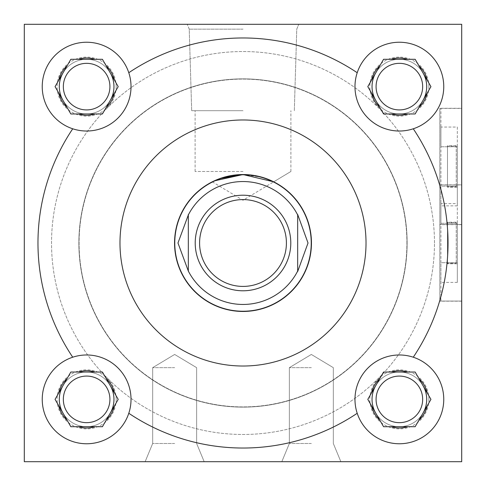 <?xml version="1.0" encoding="UTF-8"?>
<svg xmlns="http://www.w3.org/2000/svg" width="486" height="486" viewBox="0 0 486 486"><rect width="100%" height="100%" fill="white"/><g stroke="black" fill="none" stroke-linecap="round" stroke-linejoin="round"><path stroke-width="0.36" stroke-dasharray="2.43 1.82" d="M439.83 108.39L461.7 108.39L461.7 224.52L461.7 108.39L461.7 224.52L461.7 108.39L440.923 108.39L440.923 224.52L461.7 224.52L439.83 224.52L439.83 108.39L439.83 224.52M439.83 184.935L461.7 184.935L461.7 301.065L461.7 184.935L461.7 301.065L461.7 184.935L440.923 184.935L440.923 301.065L461.7 301.065L439.83 301.065L439.83 184.935L439.83 301.065M174.656 367.659L152.677 367.659L174.656 367.659M174.656 443.487L152.677 443.487L174.656 443.487M174.656 461.7L204.181 461.7L174.656 461.7M311.344 367.659L289.364 367.659L311.344 367.659M311.344 443.487L289.364 443.487L311.344 443.487M311.344 461.7L281.819 461.7L311.344 461.7M243 24.3L187.232 24.3L243 24.3M243 29.142L189.236 29.142L243 29.142M243 110.686L191.678 110.686L243 110.686M243 171.485L195.105 171.485L243 171.485M219.763 178.611L214.186 180.907M109.921 399.37A23.292 23.292 0 0 1 86.63 422.662A23.292 23.292 0 0 1 63.338 399.37A23.292 23.292 0 0 0 86.63 422.662A23.292 23.292 0 0 0 109.921 399.37A23.292 23.292 0 0 1 86.63 422.662A23.292 23.292 0 0 1 63.338 399.37A23.292 23.292 0 0 1 86.63 376.079A23.292 23.292 0 0 1 109.921 399.37A23.292 23.292 0 0 0 86.63 376.079A23.292 23.292 0 0 0 63.338 399.37A23.292 23.292 0 0 1 86.63 376.079A23.292 23.292 0 0 1 109.921 399.37M116.154 399.37A29.525 29.525 0 0 1 86.63 428.895A29.525 29.525 0 0 1 57.105 399.37A29.525 29.525 0 0 1 86.63 369.846A29.525 29.525 0 0 1 116.154 399.37M109.921 86.63A23.292 23.292 0 0 1 86.63 109.921A23.292 23.292 0 0 1 63.338 86.63A23.292 23.292 0 0 0 86.63 109.921A23.292 23.292 0 0 0 109.921 86.63A23.292 23.292 0 0 1 86.63 109.921A23.292 23.292 0 0 1 63.338 86.63A23.292 23.292 0 0 1 86.63 63.338A23.292 23.292 0 0 1 109.921 86.63A23.292 23.292 0 0 0 86.63 63.338A23.292 23.292 0 0 0 63.338 86.63A23.292 23.292 0 0 1 86.63 63.338A23.292 23.292 0 0 1 109.921 86.63M116.154 86.63A29.525 29.525 0 0 1 86.63 116.154A29.525 29.525 0 0 1 57.105 86.63A29.525 29.525 0 0 1 86.63 57.105A29.525 29.525 0 0 1 116.154 86.63M422.662 399.37A23.292 23.292 0 0 1 399.37 422.662A23.292 23.292 0 0 1 376.079 399.37A23.292 23.292 0 0 0 399.37 422.662A23.292 23.292 0 0 0 422.662 399.37A23.292 23.292 0 0 1 399.37 422.662A23.292 23.292 0 0 1 376.079 399.37A23.292 23.292 0 0 1 399.37 376.079A23.292 23.292 0 0 1 422.662 399.37A23.292 23.292 0 0 0 399.37 376.079A23.292 23.292 0 0 0 376.079 399.37A23.292 23.292 0 0 1 399.37 376.079A23.292 23.292 0 0 1 422.662 399.37M428.895 399.37A29.525 29.525 0 0 1 399.37 428.895A29.525 29.525 0 0 1 369.846 399.37A29.525 29.525 0 0 1 399.37 369.846A29.525 29.525 0 0 1 428.895 399.37M422.662 86.63A23.292 23.292 0 0 1 399.37 109.921A23.292 23.292 0 0 1 376.079 86.63A23.292 23.292 0 0 0 399.37 109.921A23.292 23.292 0 0 0 422.662 86.63A23.292 23.292 0 0 1 399.37 109.921A23.292 23.292 0 0 1 376.079 86.63A23.292 23.292 0 0 1 399.37 63.338A23.292 23.292 0 0 1 422.662 86.63A23.292 23.292 0 0 0 399.37 63.338A23.292 23.292 0 0 0 376.079 86.63A23.292 23.292 0 0 1 399.37 63.338A23.292 23.292 0 0 1 422.662 86.63M428.895 86.63A29.525 29.525 0 0 1 399.37 116.154A29.525 29.525 0 0 1 369.846 86.63A29.525 29.525 0 0 1 399.37 57.105A29.525 29.525 0 0 1 428.895 86.63M354.974 399.37A44.396 44.396 0 0 0 399.37 443.767A44.396 44.396 0 0 0 443.767 399.37A44.396 44.396 0 0 0 399.37 354.974A44.396 44.396 0 0 0 354.974 399.37M354.974 86.63A44.396 44.396 0 0 0 399.37 131.026A44.396 44.396 0 0 0 443.767 86.63A44.396 44.396 0 0 0 399.37 42.233A44.396 44.396 0 0 0 354.974 86.63M42.233 399.37A44.396 44.396 0 0 0 86.63 443.767A44.396 44.396 0 0 0 131.026 399.37A44.396 44.396 0 0 0 86.63 354.974A44.396 44.396 0 0 0 42.233 399.37M42.233 86.63A44.396 44.396 0 0 0 86.63 131.026A44.396 44.396 0 0 0 131.026 86.63A44.396 44.396 0 0 0 86.63 42.233A44.396 44.396 0 0 0 42.233 86.63M113.967 86.63A27.338 27.338 0 0 0 86.63 59.292A27.338 27.338 0 0 0 59.292 86.63A27.338 27.338 0 0 0 86.63 113.967A27.338 27.338 0 0 0 113.967 86.63M110.304 72.961A27.338 27.338 0 0 0 62.955 72.961M113.967 399.37A27.338 27.338 0 0 0 86.63 372.033A27.338 27.338 0 0 0 59.292 399.37A27.338 27.338 0 0 0 86.63 426.708A27.338 27.338 0 0 0 113.967 399.37M110.304 385.702A27.338 27.338 0 0 0 62.955 385.702M426.708 399.37A27.338 27.338 0 0 0 399.37 372.033A27.338 27.338 0 0 0 372.033 399.37A27.338 27.338 0 0 0 399.37 426.708A27.338 27.338 0 0 0 426.708 399.37M423.045 385.702A27.338 27.338 0 0 0 375.696 385.702M426.708 86.63A27.338 27.338 0 0 0 399.37 59.292A27.338 27.338 0 0 0 372.033 86.63A27.338 27.338 0 0 0 399.37 113.967A27.338 27.338 0 0 0 426.708 86.63M423.045 72.961A27.338 27.338 0 0 0 375.696 72.961M366.019 243A123.019 123.019 0 0 0 243 119.981A123.019 123.019 0 0 0 119.981 243A123.019 123.019 0 0 0 243 366.019A123.019 123.019 0 0 0 366.019 243M434.472 243A191.472 191.472 0 0 0 243 51.528A191.472 191.472 0 0 0 51.528 243A191.472 191.472 0 0 0 243 434.472A191.472 191.472 0 0 0 434.472 243A191.472 191.472 0 0 0 243 51.528A191.472 191.472 0 0 0 51.528 243A191.472 191.472 0 0 0 243 434.472A191.472 191.472 0 0 0 434.472 243M311.453 243A68.453 68.453 0 0 1 243 311.453A68.453 68.453 0 0 1 174.547 243A68.453 68.453 0 0 1 243 174.547A68.453 68.453 0 0 1 311.453 243M407.134 243A164.134 164.134 0 0 1 243 407.134A164.134 164.134 0 0 1 78.866 243A164.134 164.134 0 0 1 243 78.866A164.134 164.134 0 0 1 407.134 243A164.134 164.134 0 0 1 243 407.134A164.134 164.134 0 0 1 78.866 243A164.134 164.134 0 0 1 243 78.866A164.134 164.134 0 0 1 407.134 243M413.276 357.21A205.031 205.031 0 0 0 413.276 128.79M357.21 72.724A205.031 205.031 0 0 0 128.79 72.724M128.79 413.276A205.031 205.031 0 0 0 357.21 413.276M62.955 413.039A27.338 27.338 0 0 0 110.304 413.039M375.696 100.298A27.338 27.338 0 0 0 423.045 100.298M461.7 24.3L24.3 24.3L24.3 461.7L461.7 461.7L461.7 24.3L24.3 24.3L24.3 461.7L461.7 461.7L461.7 24.3L24.3 24.3L24.3 461.7L461.7 461.7L461.7 24.3M375.696 413.039A27.338 27.338 0 0 0 423.045 413.039M62.955 100.298A27.338 27.338 0 0 0 110.304 100.298M212.303 181.819L243 200.262L290.895 171.485L273.697 181.819L271.82 180.907M261.875 177.202L243 174.547M72.724 128.79A205.031 205.031 0 0 0 72.724 357.21M114.538 92.966L118.195 86.63L114.538 80.293M106.07 65.628L102.412 59.292L70.847 59.292L67.189 65.628M67.189 107.631L70.847 113.967L102.412 113.967L106.07 107.631M58.721 80.293L55.064 86.63L58.721 92.966M114.538 405.707L118.195 399.37L114.538 393.034M106.07 378.369L102.412 372.033L70.847 372.033L67.189 378.369M67.189 420.372L70.847 426.708L102.412 426.708L106.07 420.372M58.721 393.034L55.064 399.37L58.721 405.707M427.279 92.966L430.936 86.63L427.279 80.293M418.81 65.628L415.153 59.292L383.588 59.292L379.93 65.628M379.93 107.631L383.588 113.967L415.153 113.967L418.81 107.631M371.462 80.293L367.805 86.63L371.462 92.966M427.279 405.707L430.936 399.37L427.279 393.034M418.81 378.369L415.153 372.033L383.588 372.033L379.93 378.369M379.93 420.372L383.588 426.708L415.153 426.708L418.81 420.372M371.462 393.034L367.805 399.37L371.462 405.707M311.234 243A68.234 68.234 0 0 0 243 174.766A68.234 68.234 0 0 0 174.766 243A68.234 68.234 0 0 0 243 311.234A68.234 68.234 0 0 0 311.234 243M406.916 243A163.916 163.916 0 0 0 243 79.084A163.916 163.916 0 0 0 79.084 243A163.916 163.916 0 0 0 243 406.916A163.916 163.916 0 0 0 406.916 243A163.916 163.916 0 0 0 243 79.084A163.916 163.916 0 0 0 79.084 243A163.916 163.916 0 0 0 243 406.916A163.916 163.916 0 0 0 406.916 243M290.786 243A47.786 47.786 0 0 0 243 195.214A47.786 47.786 0 0 0 195.214 243A47.786 47.786 0 0 0 243 290.786A47.786 47.786 0 0 0 290.786 243M297.675 214.94A61.455 61.455 0 0 0 188.325 214.94L188.325 271.516M188.325 271.06A61.455 61.455 0 0 0 297.675 271.06L297.675 214.484M447.485 222.224L447.485 222.691L456.233 222.691L456.233 263.309L456.233 222.691L456.233 263.309L456.233 222.691L447.485 222.691L447.485 222.224L457.326 222.224L457.326 263.776L457.326 222.224M447.485 263.776L447.485 263.309L456.233 263.309L447.485 263.309L447.485 263.776L457.326 263.776M461.7 184.826L461.7 301.174L461.7 184.826L439.83 184.826L439.83 301.174L439.83 184.826M461.7 301.174L439.83 301.174M440.923 301.065L440.923 184.935M457.326 203.604L457.326 282.396L457.326 262.695L440.923 262.695L440.923 223.305L440.923 282.396L440.923 262.695L457.326 262.695L457.326 223.305L440.923 223.305L440.923 203.604L440.923 223.305L457.326 223.305L457.326 203.604L440.923 203.604M457.326 282.396L440.923 282.396M447.485 263.309L447.485 222.691L447.485 263.309M447.485 145.679L447.485 146.146L456.233 146.146L456.233 186.764L456.233 146.146L456.233 186.764L456.233 146.146L447.485 146.146L447.485 145.679L457.326 145.679L457.326 187.232L457.326 145.679M447.485 187.232L447.485 186.764L456.233 186.764L447.485 186.764L447.485 187.232L457.326 187.232M461.7 108.281L461.7 224.629L461.7 108.281L439.83 108.281L439.83 224.629L439.83 108.281M461.7 224.629L439.83 224.629M440.923 224.52L440.923 108.39M457.326 127.059L457.326 205.851L457.326 186.15L440.923 186.15L440.923 146.76L440.923 205.851L440.923 186.15L457.326 186.15L457.326 146.76L440.923 146.76L440.923 127.059L440.923 146.76L457.326 146.76L457.326 127.059L440.923 127.059M457.326 205.851L440.923 205.851M447.485 186.764L447.485 146.146L447.485 186.764M174.656 354.452L152.677 367.659L152.677 443.487L145.132 461.7L152.677 443.487L152.677 367.659L174.656 354.452L196.636 367.659L196.636 443.487L204.181 461.7L196.636 443.487L196.636 367.659L174.656 354.452M311.344 354.452L289.364 367.659L289.364 443.487L281.819 461.7L289.364 443.487L289.364 367.659L311.344 354.452L333.323 367.659L333.323 443.487L340.868 461.7L333.323 443.487L333.323 367.659L311.344 354.452M189.236 29.142L187.232 24.3L189.236 29.142L191.678 110.686L189.236 29.142M195.105 171.485L195.105 110.686L195.105 171.485M290.895 171.485L290.895 110.686L290.895 171.485M294.322 110.686L296.764 29.142L298.769 24.3L296.764 29.142L294.322 110.686"/><path stroke-width="0.73" d="M214.186 180.907L243 174.547L219.763 178.611M422.662 399.37A23.292 23.292 0 0 1 399.37 422.662A23.292 23.292 0 0 1 376.079 399.37A23.292 23.292 0 0 1 399.37 376.079A23.292 23.292 0 0 1 422.662 399.37M422.662 86.63A23.292 23.292 0 0 1 399.37 109.921A23.292 23.292 0 0 1 376.079 86.63A23.292 23.292 0 0 1 399.37 63.338A23.292 23.292 0 0 1 422.662 86.63M109.921 399.37A23.292 23.292 0 0 1 86.63 422.662A23.292 23.292 0 0 1 63.338 399.37A23.292 23.292 0 0 1 86.63 376.079A23.292 23.292 0 0 1 109.921 399.37M413.276 357.21A44.396 44.396 0 0 1 406.411 443.202A44.396 44.396 0 0 1 354.974 399.37A44.396 44.396 0 0 1 413.276 357.21A205.031 205.031 0 0 0 413.276 128.79A44.396 44.396 0 0 0 406.411 42.798A44.396 44.396 0 0 0 357.21 72.724A205.031 205.031 0 0 0 128.79 72.724A44.396 44.396 0 0 0 42.233 86.63A44.396 44.396 0 0 0 72.724 128.79A44.396 44.396 0 0 0 128.79 72.724M357.21 72.724A44.396 44.396 0 0 0 413.276 128.79M128.79 413.276A44.396 44.396 0 0 0 72.724 357.21A44.396 44.396 0 0 0 79.589 443.202A44.396 44.396 0 0 0 128.79 413.276A205.031 205.031 0 0 0 357.21 413.276M109.921 86.63A23.292 23.292 0 0 1 86.63 109.921A23.292 23.292 0 0 1 63.338 86.63A23.292 23.292 0 0 1 86.63 63.338A23.292 23.292 0 0 1 109.921 86.63M110.304 100.298A27.338 27.338 0 0 0 110.304 72.961M62.955 72.961A27.338 27.338 0 0 0 62.955 100.298M110.304 413.039A27.338 27.338 0 0 0 110.304 385.702M62.955 385.702A27.338 27.338 0 0 0 62.955 413.039M423.045 413.039A27.338 27.338 0 0 0 423.045 385.702M375.696 385.702A27.338 27.338 0 0 0 375.696 413.039M423.045 100.298A27.338 27.338 0 0 0 423.045 72.961M375.696 72.961A27.338 27.338 0 0 0 375.696 100.298M366.019 243A123.019 123.019 0 0 0 243 119.981A123.019 123.019 0 0 0 119.981 243A123.019 123.019 0 0 0 243 366.019A123.019 123.019 0 0 0 366.019 243M174.547 243A68.453 68.453 0 0 0 243 311.453A68.453 68.453 0 0 0 311.453 243A68.453 68.453 0 0 0 243 174.547A68.453 68.453 0 0 0 174.547 243M243 174.547L273.697 181.819M271.82 180.907L261.875 177.202M24.3 24.3L24.3 461.7L461.7 461.7L461.7 24.3L24.3 24.3M72.724 128.79A205.031 205.031 0 0 0 72.724 357.21M114.538 80.293A28.619 28.619 0 0 0 106.07 65.628L102.412 59.292L95.098 59.292A28.619 28.619 0 0 0 78.161 59.292L70.847 59.292L67.189 65.628A28.619 28.619 0 0 0 58.721 80.293L55.064 86.63L58.721 92.966A28.619 28.619 0 0 0 67.189 107.631L70.847 113.967L78.161 113.967A28.619 28.619 0 0 0 95.098 113.967L102.412 113.967L106.07 107.631A28.619 28.619 0 0 0 114.538 92.966L118.195 86.63L106.07 65.628L114.538 80.293M106.07 107.631L114.538 92.966L106.07 107.631M78.161 113.967L95.098 113.967M58.721 92.966L67.189 107.631L58.721 92.966M67.189 65.628L58.721 80.293L67.189 65.628M95.098 59.292L78.161 59.292M114.538 393.034A28.619 28.619 0 0 0 106.07 378.369L102.412 372.033L95.098 372.033A28.619 28.619 0 0 0 78.161 372.033L70.847 372.033L67.189 378.369A28.619 28.619 0 0 0 58.721 393.034L55.064 399.37L58.721 405.707A28.619 28.619 0 0 0 67.189 420.372L70.847 426.708L78.161 426.708A28.619 28.619 0 0 0 95.098 426.708L102.412 426.708L106.07 420.372A28.619 28.619 0 0 0 114.538 405.707L118.195 399.37L106.07 378.369L114.538 393.034M427.279 80.293A28.619 28.619 0 0 0 418.81 65.628L415.153 59.292L407.839 59.292A28.619 28.619 0 0 0 390.902 59.292L383.588 59.292L379.93 65.628A28.619 28.619 0 0 0 371.462 80.293L367.805 86.63L371.462 92.966A28.619 28.619 0 0 0 379.93 107.631L383.588 113.967L390.902 113.967A28.619 28.619 0 0 0 407.839 113.967L415.153 113.967L418.81 107.631A28.619 28.619 0 0 0 427.279 92.966L430.936 86.63L418.81 65.628L427.279 80.293M427.279 393.034A28.619 28.619 0 0 0 418.81 378.369L415.153 372.033L407.839 372.033A28.619 28.619 0 0 0 390.902 372.033L383.588 372.033L379.93 378.369A28.619 28.619 0 0 0 371.462 393.034L367.805 399.37L371.462 405.707A28.619 28.619 0 0 0 379.93 420.372L383.588 426.708L390.902 426.708A28.619 28.619 0 0 0 407.839 426.708L415.153 426.708L418.81 420.372A28.619 28.619 0 0 0 427.279 405.707L430.936 399.37L418.81 378.369L427.279 393.034M106.07 420.372L114.538 405.707L106.07 420.372M78.161 426.708L95.098 426.708M58.721 405.707L67.189 420.372L58.721 405.707M67.189 378.369L58.721 393.034L67.189 378.369M95.098 372.033L78.161 372.033M418.81 107.631L427.279 92.966L418.81 107.631M390.902 113.967L407.839 113.967M371.462 92.966L379.93 107.631L371.462 92.966M379.93 65.628L371.462 80.293L379.93 65.628M407.839 59.292L390.902 59.292M418.81 420.372L427.279 405.707L418.81 420.372M390.902 426.708L407.839 426.708M371.462 405.707L379.93 420.372L371.462 405.707M379.93 378.369L371.462 393.034L379.93 378.369M407.839 372.033L390.902 372.033M174.766 243A68.234 68.234 0 0 1 243 174.766A68.234 68.234 0 0 1 311.234 243A68.234 68.234 0 0 1 243 311.234A68.234 68.234 0 0 1 174.766 243M286.412 243A43.412 43.412 0 0 0 243 199.588A43.412 43.412 0 0 0 199.588 243A43.412 43.412 0 0 0 243 286.412A43.412 43.412 0 0 0 286.412 243M195.214 243A47.786 47.786 0 0 1 243 195.214A47.786 47.786 0 0 1 290.786 243A47.786 47.786 0 0 1 243 290.786A47.786 47.786 0 0 1 195.214 243M297.675 214.94A61.455 61.455 0 0 0 188.325 214.94L177.973 243L188.325 271.06A61.455 61.455 0 0 0 297.675 271.06L297.675 214.484L308.027 243L297.675 271.516M188.325 271.06L188.325 214.484"/></g></svg>
